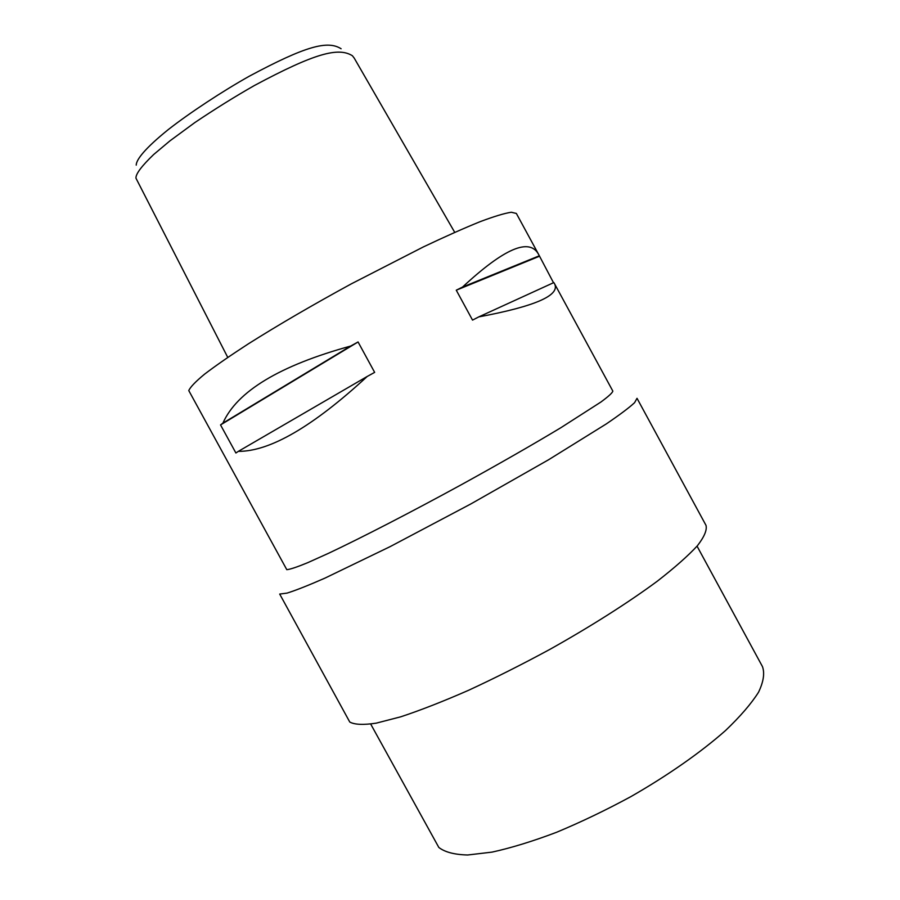 <?xml version="1.0" encoding="UTF-8"?>
<svg xmlns="http://www.w3.org/2000/svg" width="900" height="900" viewBox="0 0 900 900"><rect width="100%" height="100%" fill="white"/><g stroke="black" fill="none" stroke-linecap="round" stroke-linejoin="round"><path stroke-width="1.35" d="M341.111 48.758C327.701 40.208 305.831 45.9 249.255 76.23C222.536 91.237 189.776 112.759 168.39 129.499C145.035 148.309 136.226 159.694 136.226 165.127M354.229 58.106L352.395 55.744C338.434 46.969 314.798 53.167 254.362 85.534C235.024 96.547 215.179 108.889 194.85 122.558L169.942 140.861L153.743 154.451C141.604 166.095 135.675 174.004 135.956 178.178L227.745 357.39M538.447 254.115L516.364 213.458L511.29 212.243C504.529 213.266 494.145 216.416 480.127 221.67C464.119 228.15 445.252 236.542 423.54 246.836L351.371 283.826C312.817 304.841 278.516 324.832 248.445 343.789C230.377 355.511 215.752 365.625 204.581 374.152C195.581 381.589 190.316 387.067 188.775 390.589L286.796 569.678C290.104 569.385 297.079 567.056 307.721 562.68L328.601 553.264C361.733 537.626 410.782 512.347 460.98 484.909C499.185 463.86 532.462 444.803 560.801 427.748L600.863 402.064C608.512 396.428 612.506 392.771 612.832 391.084L554.512 283.702M350.662 346.061L358.065 341.966L374.647 372.375L367.234 376.447C312.907 426.544 269.944 451.507 238.331 451.361L235.901 453.004L220.534 424.924L222.896 423.146C237.037 391.309 279.619 365.614 350.662 346.061L222.896 423.146M478.789 316.89L553.826 282.577L554.434 283.545C560.767 295.166 535.556 306.281 478.789 316.89L472.534 320.108L456.266 290.194L462.555 287.055C504.124 248.445 529.459 237.544 538.571 254.34L553.5 282.724M279.697 594.067L349.762 722.025C354.6 724.702 363.42 725.074 376.234 723.15L400.77 716.805C420.593 710.246 443.194 701.404 468.596 690.278C495.079 678.015 522.191 664.369 549.923 649.35C591.053 626.31 628.549 602.438 657.315 581.186C674.741 567.63 688.106 555.806 697.433 545.704C704.317 536.794 707.175 530.01 706.005 525.364L637.02 398.306L634.579 402.683C629.269 407.621 619.864 414.686 606.341 423.9L548.471 459.821L470.7 504.022L390.127 546.626L324.923 578.137C308.329 585.416 295.706 590.411 287.066 593.1L279.697 594.067M370.71 724.084L438.829 847.451C444.848 852.131 454.455 854.651 467.651 855L492.03 852.12C511.256 847.901 532.744 841.298 556.481 832.32C581.029 822.094 605.835 810.191 630.9 796.613C667.856 775.44 700.841 752.332 725.479 730.575C740.25 716.479 751.264 703.71 758.52 692.258C763.526 681.806 764.842 673.256 762.469 666.607L697.05 546.154M220.534 424.924L358.065 341.966M238.331 451.361L367.234 376.447M462.555 287.055L539.291 255.803M456.266 290.194L539.179 256.354M354.184 58.039L454.725 232.357"/></g></svg>
